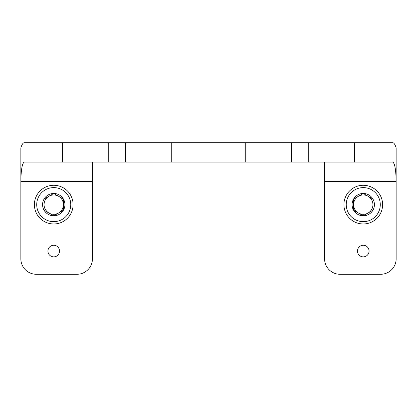 <?xml version="1.0" encoding="UTF-8"?>
<svg xmlns="http://www.w3.org/2000/svg" width="417" height="417" viewBox="0 0 417 417"><rect width="100%" height="100%" fill="white"/><g stroke="black" fill="none" stroke-linecap="round" stroke-linejoin="round"><path stroke-width="0.63" d="M92.428 162.072L92.428 181.416L20.85 181.416C21.058 169.688 22.195 163.24 24.259 162.072L62.524 162.072L62.524 142.723L24.259 142.723C23.044 142.765 21.908 144.49 20.85 147.91L20.85 258.795A15.476 15.476 0 0 0 36.326 274.277L76.952 274.277A15.476 15.476 0 0 0 92.428 258.795L92.428 181.416M324.572 181.416L396.15 181.416L396.15 147.91C395.092 144.49 393.956 142.765 392.741 142.723L171.741 142.723L171.741 162.072L392.741 162.072C394.805 163.24 395.942 169.688 396.15 181.416L396.15 258.795A15.476 15.476 0 0 1 380.674 274.277L340.048 274.277A15.476 15.476 0 0 1 324.572 258.795L324.572 162.072M245.259 162.072L245.259 142.723M171.741 162.072L62.524 162.072M171.741 142.723L62.524 142.723M369.066 251.06A5.802 5.802 0 0 0 360.361 246.035A5.802 5.802 0 0 0 360.361 256.085A5.802 5.802 0 0 0 369.066 251.06M59.542 251.06A5.802 5.802 0 0 0 50.838 246.035A5.802 5.802 0 0 0 50.838 256.085A5.802 5.802 0 0 0 59.542 251.06M63.41 210.215L53.736 215.797L44.066 210.215L44.066 199.045L53.736 193.462L63.41 199.045L63.41 210.215A11.17 11.17 0 0 1 44.066 210.215A11.17 11.17 0 0 1 53.736 193.462A11.17 11.17 0 0 1 63.41 210.215L63.41 199.045L53.736 193.462L44.066 199.045L44.066 210.215L48.898 213.009A9.674 9.674 0 0 1 48.898 196.256A9.674 9.674 0 0 1 63.41 204.632A9.674 9.674 0 0 1 58.573 213.009L63.41 210.215M53.736 187.608A17.024 17.024 0 0 1 68.482 213.144A17.024 17.024 0 0 1 38.995 213.144A17.024 17.024 0 0 1 53.736 187.608M53.736 185.284A19.344 19.344 0 0 1 70.489 214.302A19.344 19.344 0 0 1 36.983 214.302A19.344 19.344 0 0 1 53.736 185.284M58.573 213.009A9.674 9.674 0 0 1 48.898 213.009L53.736 215.797L58.573 213.009M372.934 210.215L363.264 215.797L353.59 210.215L353.59 199.045L363.264 193.462L372.934 199.045L372.934 210.215A11.17 11.17 0 0 1 353.59 210.215A11.17 11.17 0 0 1 363.264 193.462A11.17 11.17 0 0 1 372.934 210.215L372.934 199.045L363.264 193.462L353.59 199.045L353.59 210.215L358.427 213.009A9.674 9.674 0 0 1 358.427 196.256A9.674 9.674 0 0 1 372.934 204.632A9.674 9.674 0 0 1 368.102 213.009L372.934 210.215M363.264 187.608A17.024 17.024 0 0 1 378.005 213.144A17.024 17.024 0 0 1 348.518 213.144A17.024 17.024 0 0 1 363.264 187.608M363.264 185.284A19.344 19.344 0 0 1 380.017 214.302A19.344 19.344 0 0 1 346.511 214.302A19.344 19.344 0 0 1 363.264 185.284M368.102 213.009A9.674 9.674 0 0 1 358.427 213.009L363.264 215.797L368.102 213.009M354.476 162.072L354.476 142.723M308.752 162.072L308.752 142.723M291.686 162.072L291.686 142.723M125.314 162.072L125.314 142.723M108.248 162.072L108.248 142.723"/></g></svg>
